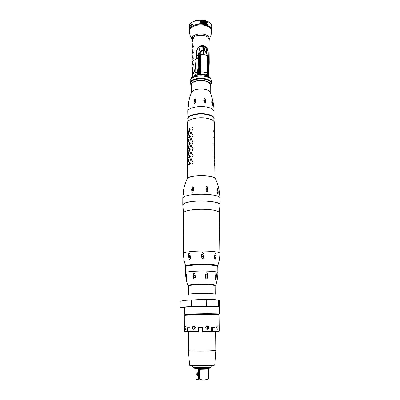 <?xml version="1.0" encoding="UTF-8"?>
<svg xmlns="http://www.w3.org/2000/svg" width="400" height="400" viewBox="0 0 400 400"><rect width="100%" height="100%" fill="white"/><g stroke="black" fill="none" stroke-linecap="round" stroke-linejoin="round"><path stroke-width="0.6" d="M189.37 28.79L189.355 28.265M190.685 27.285C193.755 24.68 198.15 23.72 203.865 24.405C206.715 24.895 208.86 25.825 210.295 27.185M207.295 24.205L203.87 23.27L199.71 23.025L199.7 23.81L203.865 24.055L207.295 24.985L207.295 24.205L199.71 23.08M203.77 22.33L204.015 22.5L204.125 21.905L206.445 22.485L206.77 23.045L207.32 22.815L206.775 23.525L206.025 23.415L206.36 22.585L205.805 23.225L205.72 22.485L205.595 23.25L205.2 23.15L205.37 22.33L205.01 22.72L204.39 22.67L204.49 22.125L204.15 21.995L204.205 22.57L203.755 22.335M207.305 21.51L203.88 20.575L199.725 20.325L199.72 21.115L203.88 21.365L207.305 22.3L207.305 21.51L199.725 20.375M202.035 22.285L201.33 22.285L201.275 21.935L200.655 22.325L200.775 21.725L199.94 22.335L199.67 22.075L200.15 21.6L201.135 21.93L202.2 21.415L202.02 21.98L203.435 21.885L203.255 22.735L202.595 22.74L203.215 22.36L203.14 21.885L202.675 22.32L202.155 22L201.9 22.325M192.1 24.65L192.065 23.685L191.725 25.01L192.405 24.55M191.48 24.595L191.06 25.51L191.595 25.1L191.555 24.02L191.02 24.435L191.465 24.225L191.19 24.955M190.87 25.535L190.43 25L190.47 26.075L190.505 25.09L190.955 25.605L190.915 24.525L190.95 25.55M190.06 26.39L190.34 26.015M190.175 26.43L190.355 25.395L190.05 25.545L190.28 26.005M189.91 25.845L189.675 26.86L189.91 25.845L189.95 26.44M189.365 28.64L189.355 28.32M189.34 27.785L189.35 28.15M189.485 27.66L189.605 26.255L189.51 27.665M211.63 28.66L211.645 27.64M211.585 27.885L211.6 26.855L211.56 27.885M189.36 30.17L189.36 30.105C189.045 26.35 196.945 23.205 203.885 24.465C208.785 25.44 211.375 27.28 211.655 29.99C211.345 27.23 208.755 25.37 203.875 24.415L209.535 26.58M191.445 26.665C194.655 24.515 198.79 23.77 203.855 24.425C196.94 23.18 189.1 26.255 189.36 30.105L189.375 30.865C189.065 27.12 196.95 23.985 203.885 25.24C208.78 26.215 211.37 28.05 211.645 30.745L211.655 30.08M209.265 39.1L209.03 39.42C208.795 37.43 206.825 36.08 203.11 35.37C199.005 34.875 195.745 35.505 193.33 37.255L192.61 35.84L191.54 37.69L191.865 38.4M209.355 38.695L209.45 38.67C210.865 36.225 211.6 33.585 211.645 30.745M191.885 39.185L191.82 38.205M191.72 38.07L191.875 38.355M191.725 37.88L191.845 38.28M192.845 36.125L192.835 36.475L192.925 36.195C195.405 34.29 198.83 33.6 203.2 34.12C207.365 34.95 209.405 36.49 209.31 38.74L209.055 42.3M193.14 36.51L192.92 36.875L192.835 36.475M209.15 39L209.2 39.48L209.245 39.025M209.34 38.895L209.185 39.43M192.625 75.725L192.615 75.58C193.115 73.62 193.72 72.22 194.44 71.385C195.065 69.735 195.58 65.665 195.99 59.185L196.635 50.475L198.36 47.265C200.22 45.795 201.825 45.215 203.175 45.53C204.555 45.635 205.89 46.65 207.175 48.585L208.22 52.19L208.86 73.04M192.02 41.01L192.095 41.16C192.35 41.96 192.76 41.035 193.33 38.365L193.33 37.255L192.97 37.43L192.92 36.875L192.645 36.995L192.645 36.3M192.28 61.36L192.385 63.69M196.635 50.475L195.945 59.195M192.86 45.325L192.64 46.97L192.935 47.725L193.34 46.265L193.055 45.135M192.87 51.37L192.65 53.02L192.945 53.785L193.35 52.325L193.06 51.18M192.875 57.455L192.88 59.84L193.355 58.02L193.07 57.27L192.875 57.455L192.975 59.865M192.265 43.215L192.345 45.485M192.27 49.23L192.35 51.515M192.275 55.275L192.355 57.575M192.09 46.925L192.115 48.34M192.085 46.925L192.09 49.505M192.125 60.415L192.12 54.36M192.24 61.82L192.1 59.02M191.91 38.875L192.095 41.16C192.475 40.98 192.77 40.105 192.97 38.54L192.645 36.995L191.895 38.28L191.92 40.19M191.91 39.075L191.91 38.565M192.27 38.365C191.89 39.53 191.865 40.23 192.195 40.47L192.27 40.37C192.65 39.205 192.675 38.5 192.35 38.26L192.27 40.35C192.67 39.015 192.665 38.36 192.27 38.385M192.27 38.64L192.27 40.095C191.98 40.11 191.98 39.625 192.27 38.64M192.235 40.145L192.45 38.61M209.165 39.555L209.19 40.085L209.03 39.81M198.36 47.265L198.4 47.255C200.235 45.825 201.82 45.265 203.165 45.57C204.54 45.68 205.865 46.675 207.135 48.565L207.175 48.585M208.835 72.845L208.22 52.19M208.065 52.12L207.035 48.645C205.775 46.795 204.48 45.82 203.145 45.72L203.165 45.57M209.03 39.42L209.24 62.46L208.725 61.12L208.785 68.945M192.245 67.74L192.615 75.58C192.935 73.94 193.535 72.54 194.42 71.38L195.28 67.075M192.735 64.82L193.04 63.35L193.44 64.165L193.1 66.03L192.735 64.82L193.12 66.015M192.4 68.76L192.5 67.27L192.76 68.065L192.61 69.955L192.4 68.76L192.65 69.855M196.535 54.62L196.69 50.455L198.49 47.365C200.29 45.97 201.845 45.42 203.145 45.72M196.84 50.455L198.49 47.365M193.62 72.99L194.55 71.45C195.205 69.74 195.735 65.65 196.135 59.19L196.465 55.52M208.005 51.525L207.035 48.645M197.15 49.535L199.135 47.115L197.15 49.535L196.94 50.465L195.805 63.75L195.145 69.46L194.55 71.475C193.65 72.59 193.005 74.035 192.625 75.8L192.645 76.625M208.815 72.7L208.75 72.25M208.705 75.7L208.705 76.43M195.705 75.25L195.03 74.92L197.235 73.535L197.615 74.01L199.895 73.645L199.485 55.59L201.115 54.215M195.145 69.465L195.03 74.92L196.18 75.125M203.175 45.965C202.01 45.725 200.66 46.11 199.135 47.115L202.18 46.455L204.14 46.75L206.645 48.24C205.52 46.845 204.365 46.085 203.175 45.965M196.425 56.015L199.04 55.175C199.095 54.345 199.675 53.26 200.79 51.915L202.055 50.365L202.18 46.455M207.44 73.2L207.46 74.54L208.56 74.685L207.425 56.395C207.42 55.565 206.925 54.325 205.935 52.675L204.6 50.74L202.055 50.365L199.94 51.625L200.79 51.915L200.85 54.315M204.14 46.75L204.6 50.74L206.535 52.6L205.935 52.675L205.99 54.83M206.645 48.24L207.935 51.14L206.645 48.24M208.76 71.335L207.935 51.14M208.675 65.56L208.015 65.375L208.92 73.75M208.58 76.265L208.575 75.9M209.085 75.3L208.2 76.13M197.86 74.805L197.055 74.88L197.615 74.01M199.485 55.59L199.895 73.645L199.595 74.085L198.84 74.07L198.38 74.74M206.875 75.005L206.88 75.55M203.885 76.135L197.36 76.2L193.21 77.395M208.275 77.32L203.94 76.14M211.265 80.085C210.64 78.16 208.2 76.86 203.96 76.185C196.485 75.67 191.915 77.005 190.245 80.195M190.21 80.425L190.21 83.075C189.655 80.085 197.255 77.49 203.975 78.49C208.77 79.285 211.22 80.775 211.33 82.96L211.065 83.83M190.21 83.075L190.485 83.93M203.905 78.74C208.43 79.475 210.835 80.875 211.11 82.93L211.115 83.245C210.835 81.185 208.435 79.79 203.905 79.055C197.495 78.105 190.18 80.495 190.43 83.35L190.43 83.04C190.18 80.18 197.49 77.79 203.905 78.74M210.245 85.8L210.59 85.06C210.795 82.895 208.525 81.41 203.765 80.61C197.225 79.64 189.935 82.3 190.975 85.16L191.325 85.89M191.42 92.64L191.305 84.7C191.715 82.435 194.555 81.08 199.825 80.625C206.07 80.65 209.545 81.98 210.25 84.6L210.25 84.64M192.45 91.1C194.06 89.885 196.535 89.175 199.875 88.975C204.015 88.875 207.11 89.555 209.17 91.02M207.32 75.72L207.65 75.21M207.305 73.555L207.325 74.665L207.015 75.085L207.01 74.2M199.89 73.62L199.585 55.635L200.245 54.54L200.835 54.325M195.04 72.455L197.44 72.46L197.235 73.535L199.81 73.5M195.805 63.75L198.42 64.025L197.44 72.46L198.59 72.2L198.525 73.655M197.055 74.88L196.18 74.945M196.245 58.365L198.46 57.48L198.42 64.025L198.84 63.905L199.04 55.175M199.935 51.625C198.765 52.595 198.235 53.83 198.355 55.325L198.46 57.48L198.85 57.385M200.06 55.41L199.59 55.545L200.245 54.54L199.585 55.635M207.05 56.33L207.105 57.965M208.42 57.755L207.425 56.395M208.435 58.08L207.79 56.98L206.54 52.6M208.515 60.13L207.795 58.825L207.81 65.17M207.325 74.665L207.88 74.59L207.59 58.645M207.805 74.8L209.16 75.005L208.835 76.515M207.015 75.085L207.65 75.265M198.59 72.2L198.84 63.905M196.405 56.34L199 55.475L199.315 73.65M200.215 74.21L206.245 75.025L207.265 72.93L206.865 56.145L205.96 55.01L201.6 54.37L200.56 55.225L201.06 72.085L200.215 74.21L199.795 73.795M207.015 74.78L206.245 75.025M207.015 75.025L206.545 74.96M199.91 74.06L199.635 74.025M201.555 54.2L200.635 54.445L200.12 55.42L200.59 71.765L199.89 73.47M199.89 73.81L206.33 74.9L207.56 72.83L207.395 72.445L200.59 71.765L207.56 72.83L207.03 56.425M206.875 74.76L206.83 74.51M193.11 63.38L192.83 64.835M192.56 67.365L192.495 68.775M192.955 45.34L192.865 47.685M192.965 51.385L192.97 53.765M207.265 24.975L207.265 24.255M204.365 22.065L203.845 21.985M204.745 22.135L204.335 22.115M205.19 22.32L204.765 22.12M205.655 22.4L205.16 22.37M206.13 22.52L205.625 22.45M206.56 22.975L206.1 22.57M207.32 22.815L206.825 22.885M206.9 23.405L207.08 22.925M206.05 22.98L206.135 22.72M205.47 23.125L205.635 22.585M204.23 22.545L204.025 22.055M206.39 23.5L206.535 23.055L206.57 23.43M204.885 22.635L204.775 22.255M206.42 23.45L206.535 23.055M204.76 22.295L204.86 22.66L204.73 22.345M207.275 22.29L207.275 21.565M203.13 22.525L202.87 22.74L202.76 22.45M200.435 21.83L199.71 21.89M201.135 21.93L200.86 21.65L200.405 21.885M201.86 21.71L201.105 21.98M202.2 21.415L201.94 21.45M202.02 21.98L202.175 21.465M202.845 21.92L201.995 22.03M203.44 22.545L203.41 21.935L202.82 21.97M202.5 22.25L202.375 21.925M201.685 22.21L201.55 21.875M200.055 22.18L199.915 21.86M201.795 21.91L201.57 22.255L201.795 21.91M191.955 23.75L192.095 24.735M191.465 24.225L191.575 24.61M191.56 24.105L191.115 24.45M191.495 25.03L191.15 25.39M191.485 24.73L191.595 25.045M190.505 25.09L190.895 25.66M189.93 25.975L189.895 26.795M189.84 26.785L189.905 26.43M189.465 27.46L189.63 26.95M189.49 27.475L189.595 26.945M193.94 101.65C194.39 104.21 194.99 104.085 195.745 101.265L194.675 102.145L193.94 101.65L193.99 100.86C194.745 98.145 195.345 98.02 195.785 100.475L195.745 101.265M204.85 102.93C204.55 103.165 204.195 102.505 203.79 100.94L203.76 100.15C204.03 98.73 204.33 98.17 204.645 98.48C204.935 98.245 205.29 98.885 205.705 100.39L205.745 101.18C205.48 102.655 205.18 103.24 204.85 102.93M203.67 89.135C196.795 88.71 192.705 89.9 191.41 92.71C188.995 98.735 187.775 105.035 187.745 111.61C187.42 108.4 196.74 105.695 204.925 106.765C210.685 107.595 213.735 109.165 214.08 111.475C213.985 104.9 212.7 98.61 210.23 92.61C209.805 90.895 207.62 89.74 203.67 89.135M188.34 104.875L188.44 104.065C188.86 101.765 189.07 101.13 189.07 102.16L188.62 105.75C188.35 107.035 188.255 106.745 188.34 104.875L188.73 105.125M211.85 103.2L211.75 102.395C211.715 100.01 212.02 100.245 212.655 103.1L212.755 103.905C212.775 106.39 212.47 106.155 211.85 103.2M203.79 100.94L204.74 101.735L205.745 101.18M205.705 100.39L204.65 99.75L203.76 100.15M205.455 101.54C205.64 100.745 205.31 100.23 204.465 99.985L203.75 100.165M204.47 100.675L204.59 101.36L204.47 100.675M204.69 101.32L204.13 100.885M211.89 103.455L212.27 104.235L212.755 103.905M212.655 103.1L211.97 102.185L211.75 102.395M211.94 103.675L211.76 102.795M189.025 103.03L188.44 104.065M195.74 100.37L195.295 100.355C194.445 100.72 194.165 101.305 194.46 102.11M195.785 100.475L195.01 100.14L193.99 100.86M195.295 101.045L195.225 101.74L195.295 101.045M195.6 101.195L195.185 101.735M214.335 163.065L214.065 164.395L214.41 165.735M214.26 159.11L214.345 156.425L214.375 158.955L213.985 157.2L214.26 156.34M214.185 152.41L214.27 149.74L214.3 152.255L213.91 150.505L214.18 149.65M214.19 145.635L213.84 144.29L214.11 143.005M214.04 139.135L214.125 136.5L214.13 139.025L213.765 137.23L214.035 136.405M213.96 129.84L213.695 131.09L214.075 132.405L214.05 129.94L213.97 132.555M214.885 165.505L214.76 162.955M214.785 165.525L214.775 164.545M214.81 158.805L214.785 157.545M214.705 158.825L214.795 157.55M214.735 152.145L214.71 150.905M214.63 152.165L214.72 150.905M214.66 145.53L214.635 144.3M214.555 145.55L214.645 144.305M214.585 138.955L214.46 136.405M214.485 138.97L214.475 138.025M214.505 131.71L214.445 133.815M214.655 160.25L214.76 162.915M214.58 153.565L214.685 156.215M214.505 146.92L214.61 149.56M214.43 140.315L214.535 142.945M214.355 133.755L214.465 136.37M184.115 189.59L183.56 194.755L183.48 192.55L184.115 189.59M191.61 189.745L191.615 189.685C192.515 185.83 193.205 185.74 193.675 189.41L193.67 189.47C192.825 193.11 192.14 193.2 191.61 189.745L192.695 190.725L193.67 189.47M205.805 189.145L205.805 189.085C206.38 185.38 207.125 185.435 208.04 189.245L208.04 189.31C207.43 192.8 206.685 192.75 205.805 189.145L206.9 190.345L208.04 189.31M217.175 191.15L217.105 190.435C217.1 187.55 217.455 187.935 218.18 191.58L218.185 191.64C218.205 194.85 217.885 194.84 217.23 191.595L217.175 191.15M184.19 191.115L183.49 192.49M183.48 192.55L183.92 193.34M182.79 205.12L183.47 204.005C184.42 203.275 186.175 202.645 188.73 202.105C199.63 199.645 220.465 201.54 219.965 204.82L219.31 212.715L219.845 253.34C219.895 257.585 219.19 261.735 217.735 265.795C217.425 264.395 199.94 263.695 190.77 264.765C187.7 265.105 185.985 265.505 185.625 265.965L185.81 266.395M219.845 253.34C219.795 252.765 218.36 252.255 215.54 251.81C209.295 250.81 196.405 250.77 189.23 251.73C185.41 252.24 183.465 252.84 183.395 253.53L183.525 212.9C183.685 211.885 185.595 211.01 189.255 210.27C196.295 208.84 208.94 208.94 215.075 210.465C217.77 211.12 219.18 211.87 219.31 212.715M189.72 259.115C190.83 260.425 190.14 251.965 189.26 253.5C188.075 252.225 188.775 260.655 189.72 259.115M217.56 266.23L217.735 265.795M203.635 257.66C203.03 258.825 202.435 258.825 201.84 257.655C200.89 254.995 202.35 252.11 202.745 252.81C203.14 252.11 204.61 255 203.635 257.66M215.735 258.43C215.225 259.525 214.84 259.475 214.58 258.275C214.62 254.99 214.935 253.42 215.525 253.575C215.82 252.925 216.625 255.9 215.735 258.43M219.355 259.805L219.76 256.315M183.435 255.205L184.09 260.61L183.46 255.28M189.53 255.11L189.28 255.185C188.295 256.26 188.445 257.045 189.725 257.54L189.955 257.46C190.6 256.345 190.455 255.565 189.53 255.11M189.87 257.505C189.255 256.75 189.315 256.02 190.05 255.31M215.87 265.5L212.915 264.91C205.945 263.955 190.055 264.43 187.49 265.645M185.855 266.365C185.83 265.275 196.89 264.335 206.55 264.665C213.275 264.92 216.93 265.43 217.515 266.205M185.58 266.69C185.165 265.565 196.595 264.565 206.635 264.905C213.685 265.175 217.405 265.715 217.79 266.52L217.865 272.54C217.475 271.805 213.75 271.32 206.68 271.08C196.61 270.775 185.15 271.69 185.57 272.71L185.58 266.69M206.68 273.045C207.175 272.71 207.55 273.685 207.805 275.98C207.4 278.23 206.965 279.18 206.5 278.82C205.125 280.275 205.39 271.555 206.68 273.045M216.175 278.5C215.7 279.89 215.415 279.845 215.32 278.35L215.645 274.92C216.465 272.425 216.64 273.62 216.175 278.5M205.44 275.925L205.82 276.935C206.75 277.455 207.395 277.135 207.755 275.98L207.27 274.99C206.25 274.52 205.64 274.835 205.44 275.925M195.21 277.89C194.75 279.385 194.175 279.415 193.49 277.98C192.27 271.58 195.66 271.385 195.21 277.89M187.01 278.72L187.02 279.215C187.015 280.18 186.835 280.07 186.485 278.885C185.975 274.78 185.945 273.29 186.395 274.415L187.01 278.72M188.445 285.84C188.11 285.195 197.57 284.605 205.865 284.79C211.705 284.93 214.79 285.235 215.115 285.7L215.21 294.225C214.88 293.85 211.785 293.605 205.925 293.5C197.595 293.36 188.1 293.845 188.44 294.365L188.445 285.84M219.185 307.06L219.48 306.93L219.4 300.405L213 299.285L206.23 299.21L184.97 300.35L180.055 301.275L180.025 307.65L184.56 307.8M219.48 306.93L213.065 306.07L206.275 306.02L184.955 306.925L180.025 307.65M211.22 306.17L206.36 306.165L211.22 306.17M184.56 307.545L181.85 307.645L184.56 307.72M218.275 314.205L219.305 314.045L218.535 313.915L207.285 313.67L185.3 314.085L184.54 314.225L185.565 314.375M217.07 314.79C218.945 314.68 219.265 314.575 218.025 314.475L207.12 314.25L185.815 314.64C184.59 314.755 184.91 314.86 186.78 314.95M216.905 314.605L206.525 314.3C197.195 314.265 186.565 314.525 186.95 314.765M212.445 327.575L212.48 331.525L214.725 331.525L218.69 331.47L218.96 331.19L214.9 331.24L214.865 327.555L211.545 327.565L214.865 327.555M218.96 331.19L218.915 327.555L219.205 327.565L219.21 331.17L218.785 331.45M207.29 325.87L208.41 326.385C209.19 327.88 208.825 328.85 207.315 329.295L206.15 328.77C205.36 327.27 205.74 326.305 207.29 325.87M211.58 331.27L202.665 331.325L202.695 331.615L211.465 331.535L211.545 327.565M217.44 325.865L217.67 325.965C218.3 327.36 218.235 328.45 217.48 329.24L217.23 329.145C216.465 327.74 216.535 326.65 217.44 325.865M214.9 331.24L214.725 331.525M218.915 327.57L219.165 327.565M198.245 331.35L198.23 327.63L198.585 327.635L198.595 331.62L198.245 331.35L187.49 331.66L187.275 331.375L184.765 331.36L184.805 315.32C184.355 315.055 196.515 314.77 207.21 314.81L218.88 315.085M187.275 331.375L187.28 327.705L190.02 327.685L190.02 331.375M198.23 327.63L202.65 327.605L202.665 331.325M193.81 325.95C195.4 326.51 195.68 327.55 194.65 329.065L193.815 329.365C192.295 328.79 192.025 327.75 193.01 326.245L193.81 325.95M185.43 326.05C186.03 326.84 186.08 327.93 185.57 329.32L185.42 329.41C184.98 328.61 184.94 327.515 185.3 326.135L185.43 326.05M184.765 331.36L187.49 331.66M187.28 327.705L190.02 327.7M190.145 331.635L198.27 331.635L190.145 331.635M192.89 331.635L195.17 331.63M198.585 327.635L202.65 327.615M209.16 331.555L208.725 331.56M206.74 329.185C207.8 328.47 207.98 327.54 207.275 326.405L206.695 326M194.705 326.29C193.97 327.2 193.965 328.11 194.7 329.025M188.405 331.65L188.395 350.65C188.33 350.975 197.935 351.185 206.315 351.03L215.815 350.505L215.615 331.485M210.36 367.81C210.865 367.93 210.755 368.06 210.025 368.185C207.34 368.53 203.405 368.645 198.22 368.535L194.355 368.265L193.335 367.145L197.695 367.44C203.56 367.56 208.005 367.43 211.035 367.055L211.755 366.81L211.745 365.615M193.335 367.145L192.615 366.91L192.615 365.72M194.355 368.265L194.015 367.895M197.965 368.53L198.47 369.28L195.94 368.715L195.91 368.425M207.61 368.42L207.93 369.085L208.005 378.855L206.52 379.44C204.4 380.22 202.105 380.12 199.645 379.13L198.505 379.085L198.47 369.28M199.645 379.13L199.605 369.315L200.24 368.575M208.005 378.855L208.585 378.755L208.645 368.345M198.505 379.085L198.01 379.515C197.37 380 196.69 379.62 195.96 378.375L195.94 368.715M196.78 374.14C196.84 375.39 197.04 375.92 197.38 375.735L197.645 374.36C197.585 373.11 197.385 372.575 197.045 372.76L196.78 374.14M206.9 379.305C207.875 379.49 207.575 379.67 206 379.84L199.815 379.96L197.055 379.615M186.86 331.61L185.36 331.54M193.17 276.175C193.495 277.205 194.065 277.555 194.87 277.215L195.305 276.06C195.17 275.08 194.67 274.745 193.8 275.045L193.17 276.175M194.43 277.37L193.76 276.275L194.745 275.005M186.705 275.845L186.205 277.13L186.975 278.155M206.055 274.85L206.9 275.1L207.37 276.09L206.68 277.2M215.37 276.905L215.48 277.8L216.46 276.73L215.975 275.49L215.44 276.195M183.695 257.395L183.85 258.68M202.73 254.45C201.815 254.595 201.435 255.115 201.585 256.01L202.725 256.905C203.65 256.73 204.04 256.185 203.89 255.265L202.73 254.45M201.61 255.215L202.66 254.6L203.805 255.43L203.78 256.28M215.24 255.18C214.455 255.65 214.33 256.435 214.865 257.535L215.045 257.6C216.23 257.095 216.36 256.305 215.435 255.245L215.24 255.18M214.73 255.485L214.835 257.51M193.675 189.41L192.815 188.505L191.615 189.685M193.505 188.745L193.215 188.785C192.35 189.25 192.14 189.9 192.585 190.73M208.04 189.245L206.805 188.13L205.805 189.085M207.36 190.275C207.755 189.475 207.535 188.865 206.695 188.445L205.97 188.475M217.26 191.795L217.595 192.485L218.185 191.64M218.18 191.58L217.385 190.29L217.12 190.615M193.19 162.14L192.705 161.14L192.355 161.225L191.9 162.45L192.355 163.895L192.705 163.81L193.19 162.14L192.36 161.23L191.905 162.455L192.57 163.755L193.05 162.18M192.695 154.34L193.18 155.325L192.7 156.99L192.35 157.075L191.9 156.1L192.35 154.425L192.695 154.34L193.045 155.725L192.565 156.94L191.9 156.01L192.56 154.38M192.69 147.58L193.17 148.555L192.69 150.215L192.345 150.305L191.895 149.335L192.345 147.67L192.69 147.58L193.035 148.95L192.35 150.215L191.895 149.245L192.555 147.62M192.68 140.865L193.165 141.83L192.685 143.48L192.34 143.57L191.89 142.615L192.335 140.955L192.68 140.865L193.025 142.22L192.55 143.43L191.89 142.525L192.55 140.9M192.675 134.19L193.155 135.585L192.335 136.885L191.885 135.94L192.33 134.285L192.675 134.19L193.02 135.53L192.335 136.795L191.885 135.845L192.54 134.225M191.89 128.83L192.67 127.555L193.145 128.94L192.325 130.24L191.875 128.87M189.725 162.02L190.28 163.43L189.65 164.72M189.73 155.255L190.28 156.645L189.68 158L189.33 156.975L189.665 155.315L190.14 156.6L189.645 157.915M189.73 148.525L190.28 149.9L189.655 151.19M189.735 141.84L190.28 143.2L189.685 144.56L189.34 143.555L189.675 141.9L190.145 143.16L189.65 144.475M189.74 135.195L190.28 136.54L189.69 137.905L189.34 136.91L189.675 135.26L190.145 136.5L189.655 137.815M189.745 128.595L190.28 129.925L189.69 131.29L189.345 130.305L189.68 128.655L190.145 129.885L189.655 131.2M188.175 163.085L188.045 165.695L187.825 164.84L188.09 163.05L188.36 164.465L188.01 165.81M188.07 156.41L188.365 157.715L188.015 159.065M188.185 149.665L188.06 152.245L187.845 151.42L188.105 149.63L188.375 151.01L188.025 152.36M188.195 143.015L188.19 145.605L187.85 144.425L188.195 143.015L188.11 145.815M188.095 136.465L188.385 137.29L188.005 139.045L188.005 136.56L188.115 139.195M188.21 129.845L188.085 132.38L187.865 131.6L188.04 129.89L188.39 131.145L188.045 132.5M187.48 164.27L187.575 166.98M187.49 157.585L187.585 160.28M187.5 150.94L187.595 153.625M187.51 144.335L187.6 147.005M187.52 137.77L187.615 140.48M187.525 131.25L187.62 133.925M187.68 160.325L187.605 162.99M188.77 159.145L189.185 160.09L188.67 161.83L188.67 159.28L189.05 160.145L188.77 161.985M190.935 158.17L191.62 159.575L190.9 160.905L190.485 159.825M187.69 153.635L187.61 156.29M188.765 152.44L189.19 153.345L188.775 155.24L188.445 154.165L188.675 152.555L189.055 153.405L188.775 155.24M190.935 151.405L191.615 152.795L190.9 154.125L190.485 153.055M187.7 146.99L187.62 149.63M188.77 145.75L189.195 146.645L188.735 148.47L188.45 147.475L188.685 145.87L189.06 146.705L188.78 148.54M190.94 144.68L191.615 146.055L190.895 147.39L190.48 146.33M187.71 140.385L187.63 143.01M188.79 139.08L189.195 140.43L188.715 141.765M190.94 137.995L191.61 139.36L190.895 140.695L190.48 139.645M187.72 133.815L187.615 136.645M188.8 132.475L189.2 133.81L188.69 135.105L188.695 132.62L189.07 133.425L188.785 135.255M190.94 131.355L191.605 132.705L190.895 134.04L190.48 133M214.3 122.535L213.915 118.645C213.51 116.475 210.505 115.005 204.9 114.23C196.905 113.22 187.78 115.745 187.985 118.78L187.635 122.675C187.305 119.59 196.745 116.985 205.03 118.015C210.865 118.81 213.955 120.315 214.3 122.535L214.405 131.5M192.33 127.65L193.01 128.535L192.535 130.085L191.88 129.21L192.325 127.655M189.645 162.135L190.14 163.03L189.665 164.735L189.33 163.745L189.645 162.135M189.65 148.64L190.14 149.505L189.665 151.205L189.335 150.245L189.65 148.64M187.985 156.49L188.005 159.07L187.985 156.49M187.58 162.975L187.475 166.955M187.59 157.55L187.485 160.255M187.595 150.905L187.495 153.595M187.605 142.99L187.505 146.975M187.615 137.735L187.61 140.43M187.625 131.21L187.62 133.895M187.565 162.795L187.58 163.045M190.88 158.255L191.48 159.17L190.885 160.82L190.495 159.855L190.88 158.255M187.575 156.06L187.59 156.385M187.595 153.755L187.595 153.475M190.88 151.495L191.48 152.39L190.88 154.04L190.495 153.085L190.88 151.495M187.58 149.39L187.6 149.765M187.6 147.11L187.6 146.85M190.88 144.77L191.475 145.655L190.88 147.3L190.495 146.36L190.88 144.77M187.59 142.77L187.605 143.185M188.69 139.225L189.065 140.045L188.71 141.765L188.69 139.225M190.88 138.09L191.47 138.96L190.88 140.605L190.49 139.675L190.88 138.09M190.875 131.455L191.47 132.31L190.88 133.95L190.49 133.03L190.875 131.455M214.42 163.15L214.425 165.74L214.42 163.15M214.155 145.515L214.17 142.995L214.35 144.705L214.035 145.545M214.57 146.285L214.67 146.79M214.52 132.955L214.52 133.675M214.755 160.37L214.77 162.94L214.755 160.37M214.68 153.685L214.695 156.24L214.68 153.685M214.605 147.045L214.62 149.585L214.605 147.045M214.53 140.445L214.545 142.965L214.53 140.445M214.455 133.885L214.47 136.39L214.455 133.885M211.695 26.29L211.695 26.155C211.435 23.385 208.83 21.5 203.885 20.505C196.89 19.215 188.935 22.44 189.28 26.27L189.285 26.385M191.545 22.62C190.265 23.67 189.67 24.81 189.755 26.04M192.435 61.43L195.735 59.26M193.33 38.365L192.63 38.75L192.63 37.64M191.915 39.98C192.15 41.265 192.39 40.855 192.63 38.75M209.165 41.3L209.04 40.91M209.155 40.2L209.055 42.515M192.33 61.835L192.465 61.555M198.985 47.23L199.94 51.625M203.52 54.3L203.18 46.66M206.755 48.395L206.535 52.6M203.645 74.785C198.825 74.3 195.07 74.965 192.385 76.785M190.52 79.495L190.735 78.865C192.285 75.79 196.64 74.495 203.795 74.99C207.87 75.64 210.19 76.9 210.76 78.76L210.99 79.4M210.79 79.105C209.785 77.52 207.485 76.455 203.885 75.91C197.325 75.375 192.935 76.475 190.715 79.2M196.185 59.115L198.47 58.295M208.545 60.89L207.8 59.635M209.155 74.97L208.99 73.9L208.46 73.545M208.44 74.995L208.725 75.515M206.495 74.99L206.725 74.735M200.12 55.305L199.59 55.975M199.59 56.3L200.56 55.225M201.6 54.37L200.635 54.445M206.865 56.145L207.055 56.34C207.14 55.855 206.755 55.34 205.9 54.8M205.96 55.01L201.585 54.155M214.01 119.185L214.155 118.43C213.815 116.185 210.755 114.66 204.975 113.855C196.76 112.815 187.41 115.445 187.74 118.565L187.895 119.31M213.97 118.97C214.085 116.575 211.07 114.935 204.93 114.05C196.395 112.965 186.84 115.89 187.93 119.1M214.2 177.73C210.21 174.785 192.245 174.87 188.285 177.855M219.97 204.96L219.975 204.845C221.14 200.37 187.98 199.51 183.465 203.95L182.78 205.04L182.805 198.435L183.49 197.29C187.99 192.63 221.045 193.54 219.885 198.24C219.77 191.68 218.385 185.42 215.73 179.47C216.885 175.24 191.005 174.325 187.33 178.505M217.865 272.54C217.91 276.87 217.19 281.105 215.715 285.25C214.93 284.805 211.715 284.515 206.07 284.38C197.825 284.195 188.29 284.745 187.845 285.395C186.325 281.27 185.565 277.04 185.57 272.71M215.12 285.86C215.72 285.315 212.655 284.955 205.915 284.775C196.705 284.57 186.565 285.305 188.445 286M184.695 307.25C181.585 306.795 194.945 306.24 207.3 306.35C216.37 306.455 220.295 306.695 219.08 307.07M180.17 307.61L180.2 301.22M184.955 306.925L184.97 300.35M191.275 306.535L191.275 299.855M206.275 306.02L206.23 299.21M213.065 306.07L213 299.285M218.675 306.73L218.595 300.15M184.56 307.335C184.105 306.91 196.41 306.49 207.23 306.585C214.815 306.66 218.81 306.85 219.22 307.15C218.72 306.625 214.74 306.365 207.28 306.36C196.585 306.35 184.26 306.49 184.56 307.335L184.54 314.225M217.965 315C220.2 314.745 216.59 314.59 207.125 314.535C194.465 314.485 181.28 314.895 185.89 315.17M214.765 364.86L214.76 364.905C214.3 365.26 211.395 365.515 206.035 365.675C198.36 365.885 189.555 365.53 189.59 365.035L189.59 364.995M214.435 365.06C214.68 365.455 211.855 365.74 205.96 365.925C197.81 366.15 188.71 365.72 189.92 365.19M207.93 369.085L199.605 369.315M187.475 166.84L187.56 178.275M189.4 29.575L189.365 28.62M189.33 27.635L189.28 26.27C188.63 25.105 190.165 23.415 193.875 21.195C196.905 20.05 200.205 19.735 203.775 20.255M203.845 20.265C207.69 21.2 210.04 22.395 210.895 23.855L211.695 26.155L211.66 27.5M211.61 29.47L211.635 28.565M191.885 39.1L191.85 39.085C190.285 36.575 189.46 33.835 189.375 30.865M192.09 52.985L192.09 49.535M192.085 46.97L192.08 41.145M192.1 62.55L192.14 65.16M209.24 62.46L208.91 73.38M208.45 76.275L208.86 75.515M192.665 77.66L197.36 76.2M208.83 77.585L204.095 76.165M211.33 82.96L211.305 80.315M190.245 83.295L190.465 83.815M190.43 83.35L190.975 85.16M210.59 85.06L211.115 83.245M210.22 92.55L210.25 84.6M211.3 83.185L211.085 83.715M208.23 67.965L208.985 73.86M214 119.135L214.08 111.475M187.745 111.61L187.9 119.27M195.515 100.33L195.225 100.115M214.93 178.18L214.795 166.265M214.64 160.17L214.72 159.565M214.7 157.85L214.685 156.255M214.565 153.49L214.645 152.905M214.625 151.2L214.61 149.595M214.55 144.595L214.535 142.98M214.415 140.245L214.495 139.71M214.34 133.685L214.42 133.17M182.805 198.435C182.855 191.87 184.18 185.6 186.775 179.62M183.525 212.9L182.79 205.09M219.965 204.82L219.885 198.24M185.625 265.965L184.09 260.585M183.395 253.53L183.435 255.34M189.28 255.185L190.025 255.29M215.715 285.25L205.955 284.75C199.135 284.5 190.515 285.175 187.845 285.395M219.305 314.045L219.22 307.15M218.025 314.475L218.535 313.915M185.815 314.64L185.3 314.085M219.205 327.565L219.05 315.14M218.925 331.33L214.805 331.495M187.375 331.615C187.225 331.595 185.145 331.655 184.765 331.365M211.465 331.535L202.685 331.6M207.275 326.405L208.41 326.385M188.395 350.65L189.59 365.035C188.22 365.555 197.01 366.21 205.985 365.91C211.875 365.72 214.8 365.38 214.76 364.905L215.815 350.505M210.025 368.185L211.035 367.055M198.245 368.74L197.13 368.495M198.495 379.88L198.01 379.515M206 379.84L206.52 379.44M197.31 372.755L197.045 372.76M194.66 326.25L193.01 326.245M185.58 326.135L185.3 326.135M217.19 325.965L217.67 325.965M193.8 275.045L194.36 275.14M186.395 274.415L186.57 275.085M207.27 274.99L206.9 275.1M215.325 277.67L215.365 276.99M215.645 274.92L215.465 276.025M215.975 275.49L215.63 275.51M215.435 255.245L214.855 255.31M193.215 188.785L192.66 188.535M206.695 188.445L207.055 188.17M187.585 160.435L187.585 160.135M187.59 157.565L187.59 156.275M187.595 150.915L187.6 149.615M187.615 137.745L187.615 136.42M187.625 131.22L187.635 122.675M187.475 166.57L187.48 164.505M187.485 159.87L187.49 157.815M187.495 153.205L187.495 151.165M187.505 146.585L187.505 144.56M187.515 140.005L187.515 137.99M187.52 133.47L187.525 131.465M214.88 164.76L214.895 166.045M214.805 158.065L214.82 159.345M214.73 151.415L214.74 152.685M214.655 144.805L214.665 146.07M214.58 138.235L214.59 139.495"/></g></svg>
